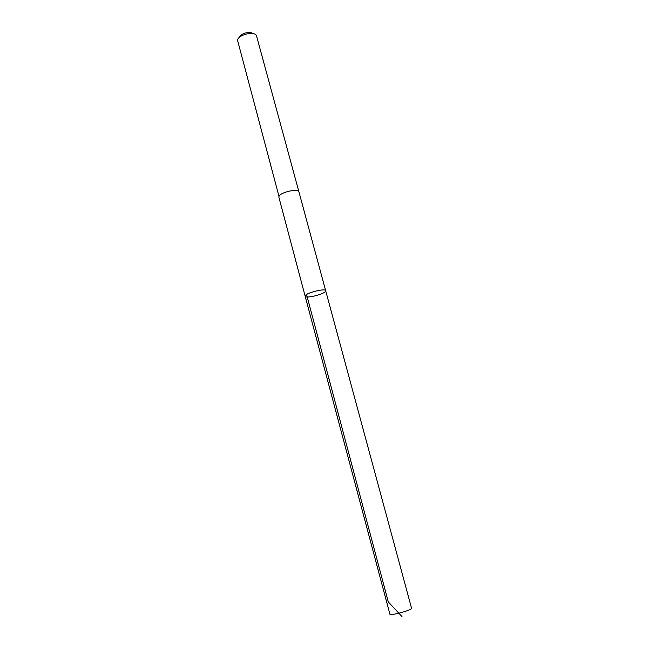 <?xml version="1.0" encoding="UTF-8"?>
<svg xmlns="http://www.w3.org/2000/svg" width="649" height="649" viewBox="0 0 649 649"><rect width="100%" height="100%" fill="white"/><g stroke="black" fill="none" stroke-linecap="round" stroke-linejoin="round"><path stroke-width="0.97" d="M325.668 290.72C325.457 287.75 303.854 293.543 305.152 296.22C305.33 298.824 323.502 294.508 325.449 291.409L325.668 290.72C325.457 287.75 303.854 293.543 305.152 296.22L389.968 614.408C392.896 615.43 412.65 609.76 411.555 608.227L298.97 192.007M278.916 197.377L278.997 196.428C280.295 192.209 298.532 188.121 298.946 191.934L256.387 35.37C253.613 30.933 238.167 34.876 237.518 40.189L278.997 196.428C280.295 192.209 298.54 188.113 298.954 191.934M239.668 37.131C240.349 33.521 250.441 30.819 252.834 33.602M401.982 616.55L388.28 601.883L306.571 294.524M278.9 197.304L305.152 296.22"/></g></svg>
